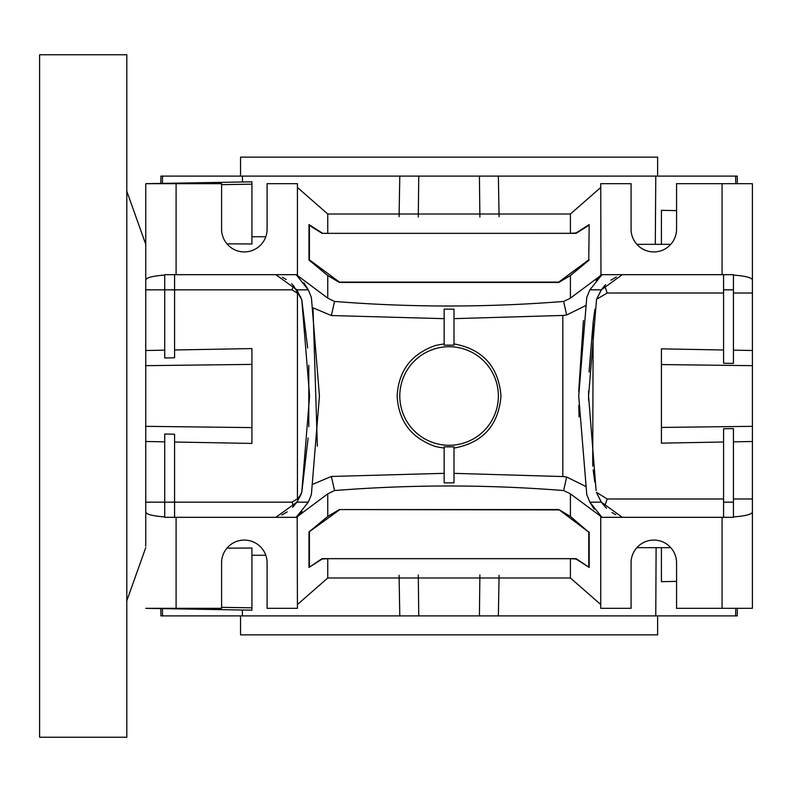 <?xml version="1.0" encoding="UTF-8"?>
<svg xmlns="http://www.w3.org/2000/svg" width="792" height="792" viewBox="0 0 792 792"><rect width="100%" height="100%" fill="white"/><g stroke="black" fill="none" stroke-linecap="round" stroke-linejoin="round"><path stroke-width="1.19" d="M285.09 513.226L287.031 511.969M160.796 183.417L160.925 176.091L162.528 176.091L162.41 183.388L162.528 176.091L242.392 176.091L242.52 181.992M399.079 216.701L399.792 176.091L479.417 176.091L479.883 217.038M479.417 176.091L498.366 176.091L499.089 216.701M655.311 244.342L655.776 176.091L735.629 176.091L735.758 183.675L735.629 176.091L737.233 176.091L737.362 183.675M242.392 176.091L399.792 176.091M498.366 176.091L655.776 176.091M737.362 608.325L737.233 615.909L162.528 615.909L162.41 608.612L162.528 615.909L160.925 615.909L160.796 608.583M226.948 243.837L251.925 243.985L251.925 181.823L145.758 183.675L145.758 350.5L164.716 350.163M221.592 184.655L251.925 184.17L221.592 184.655M145.758 245.867L145.758 183.675L221.592 183.675L221.592 229.175A22.75 22.75 0 0 0 244.342 251.925A22.75 22.75 0 0 0 267.092 229.175L267.092 183.675L297.426 183.675L297.426 274.675L164.716 274.675L164.716 289.842L145.758 289.842M418.75 176.091L418.275 217.038M596.099 490.515L588.565 396.01L596.534 299.317L607.187 293.01L723.581 293.01L723.561 274.675L733.442 274.675L601.94 274.675L589.882 289.842L586.773 297.426L578.714 395.99L586.773 494.574L589.882 502.158L601.94 517.324L600.742 517.324L600.742 608.325L631.076 608.325L631.076 562.825A22.75 22.75 0 0 1 653.826 540.075A22.75 22.75 0 0 1 676.566 562.825L676.566 608.325L752.4 608.325L752.4 441.5L733.442 441.837M570.408 298.148L563.627 301.445C487.268 307.524 410.899 307.524 334.531 301.445L327.749 298.148L327.749 275.547L339.332 282.437L558.835 282.437L570.408 275.547L570.408 298.148L600.97 275.319L600.742 183.675L631.076 183.675L631.076 229.175A22.75 22.75 0 0 0 653.826 251.925A22.75 22.75 0 0 0 676.566 229.175L676.566 183.675L752.4 183.675L752.4 441.5M670.774 547.658L636.867 547.658M418.75 615.909L418.275 574.962M479.417 615.909L479.883 574.962M498.366 615.909L499.079 575.299M656.103 547.658L655.776 615.909M676.566 581.368L661.409 581.674L661.409 547.658M735.629 615.909L735.758 608.325L735.629 615.909M676.566 210.632L661.409 210.325L661.409 244.342M399.089 575.299L399.792 615.909M242.392 615.909L242.362 610.008M164.716 517.324L174.596 517.324L164.716 517.324L164.716 502.158L145.758 502.158L145.758 511.978L145.758 350.5M164.716 516.938C152.519 515.968 146.203 514.315 145.758 511.978L145.758 546.134M297.426 274.675L297.188 275.319L327.749 298.148M297.426 187.466L327.749 214.008L570.408 214.008L600.742 187.466M589.179 224.562L588.753 259.855L589.179 224.562L576.022 232.977L570.408 233.323L570.408 214.008M570.408 275.547L589.179 260.033M588.753 225.393L576.13 233.343L322.037 233.343L309.405 225.393L309.405 259.855L339.431 282.101L558.736 282.101L588.753 259.855M570.408 233.323L322.037 233.343M327.749 233.323L327.749 214.008M322.136 232.977L308.979 224.562L309.405 225.393M327.749 275.547L308.979 260.033L308.979 224.562M600.999 275.487L598.603 277.764M598.099 278.269L596.099 280.497M563.627 301.445L566.666 314.998L585.476 305.682M578.734 391.218L583.417 320.572M579.071 416.879L578.784 405.346M454.014 478.101L454.014 473.349L562.825 476.556L562.825 315.444L566.666 314.998M562.825 476.556L566.666 477.002L585.476 486.318M226.948 548.163L251.925 548.014L251.925 607.83L221.592 607.345L251.925 607.83L251.925 610.177L145.758 608.325L221.592 608.325L221.592 562.825A22.75 22.75 0 0 1 244.342 540.075A22.75 22.75 0 0 1 267.092 562.825L267.092 608.325L297.426 608.325L297.188 516.681L327.749 493.852L334.531 490.555C410.899 484.476 487.268 484.476 563.627 490.555L566.666 477.002M563.627 490.555L570.408 493.852L601.029 516.542M590 502.395L594.247 509.177M600.742 517.324L600.97 516.681M601.94 517.324L622.274 517.324L601.346 502.158L596.386 492.248L607.187 498.99L723.581 498.99L723.561 517.324L733.442 517.324L622.274 517.324M733.442 516.938C745.638 515.968 751.954 514.315 752.4 511.978M723.581 517.315L723.581 502.158L733.442 502.158L733.442 517.324M723.581 502.158L723.581 428.749L733.442 428.571L733.442 502.158M752.4 426.334L661.409 427.433L661.409 348.856L723.581 349.985M723.581 442.015L661.409 443.144L661.409 427.433M594.931 309.108L593.159 322.136L589.05 371.993M592.713 466.171L593.159 322.136M593.159 469.864L594.812 482.12M615.77 514.731L611.939 512.503M606.553 508.246L604.662 506.316L607.187 498.99M604.662 506.316L601.455 502.326M601.168 501.92L596.534 492.683M589.882 502.158L601.346 502.158M589.882 289.842L601.346 289.842L622.274 274.675M596.386 299.752L601.346 289.842M601.94 274.675L600.742 274.675M636.867 244.342L670.774 244.342M752.4 280.022C751.954 277.685 745.638 276.032 733.442 275.062M607.187 293.01L604.662 285.684L605.642 284.655M616.364 276.972L610.949 280.17M596.534 299.317L601.128 290.159M601.554 289.535L604.662 285.684M588.585 391.02L588.585 400.297M723.581 289.842L733.442 289.842L733.442 363.429L723.581 363.251L723.581 274.685M752.4 365.666L661.409 364.567M733.442 350.163L752.4 350.5M733.442 274.675L733.442 289.842M752.4 293.01L733.442 293.01M733.442 498.99L752.4 498.99M251.925 555.241L265.785 555.241M248.134 548.044L250.034 548.034M275.883 274.675L296.822 289.842L301.782 299.752L309.593 396L301.782 492.248L296.822 502.158L275.883 517.324L174.596 517.324L174.577 502.158L292.06 502.158L293.495 506.316L292.515 507.345M275.883 517.324L296.218 517.324L308.286 502.158L311.385 494.574L319.443 396L311.395 297.426L308.286 289.842L296.218 274.675M297.426 517.324L296.218 517.324M174.577 517.315L174.577 502.158L164.716 502.158L164.716 434.026L174.577 434.204L174.577 502.158L174.577 434.204M174.577 442.015L251.925 443.421L251.925 427.611L145.758 426.334M164.716 441.837L145.758 441.5M145.758 365.666L251.925 364.389L251.925 427.611M174.577 349.985L251.925 348.579L251.925 364.389M174.577 289.842L164.716 289.842L164.716 357.974L174.577 357.796L174.596 274.675L174.577 289.842L292.06 289.842L297.426 293.228L297.426 498.772L300.782 494.911L297.01 501.89M164.716 275.062C152.519 276.032 146.203 277.685 145.758 280.022M282.388 277.269L286.229 279.497M291.605 283.754L293.495 285.684L292.06 289.842M307.662 348.005L301.782 299.752L293.495 285.684M300.782 494.911L301.782 492.248L308.118 437.986M281.803 515.028L287.219 511.83M296.644 502.425L293.495 506.316M292.06 502.158L297.426 498.772M174.596 274.675L164.716 274.675M297.426 293.228L300.782 297.089M308.791 365.241L308.791 426.779M296.822 502.158L308.286 502.158M296.822 289.842L308.286 289.842M297.188 516.681L299.564 514.236M300.059 513.731L302.059 511.503M334.531 301.445L331.373 315.543L313.008 307.821L317.364 446.223M308.167 289.605L303.91 282.823M454.004 309.157L444.154 309.157L444.154 345.154L454.014 345.154L454.004 309.157L454.014 345.154M454.014 318.651L562.825 315.444M331.373 315.543L444.144 318.671L444.154 313.909M454.014 448.104C482.823 442.787 498.485 425.413 500.999 396C498.505 366.617 482.843 349.252 454.014 343.896M444.154 343.896L435.808 345.391C411.464 353.747 398.574 370.616 397.138 396C398.574 421.393 411.464 438.263 435.808 446.609L444.154 448.104L444.154 482.843L454.004 482.843L454.014 446.846L444.154 446.846L444.154 448.104M498.366 396A49.292 49.292 0 0 0 449.084 346.708A49.292 49.292 0 0 0 399.792 396A49.292 49.292 0 0 0 449.084 445.292A49.292 49.292 0 0 0 498.366 396M334.531 490.555L331.373 476.457L444.144 473.329M444.154 482.843L444.154 446.846M313.008 484.179L331.373 476.457M600.742 604.534L570.408 577.992L327.749 577.992L327.749 558.677L322.136 559.023L308.979 567.438L308.979 531.967L327.749 516.453L339.332 509.563L558.835 509.563L570.408 516.453L570.408 493.852M327.749 516.453L327.749 493.852M570.408 516.453L588.753 532.145L558.835 509.563M570.408 577.992L570.408 558.677L327.749 558.677M589.179 531.967L589.179 567.438L576.022 559.023L570.408 558.677M327.749 577.992L297.426 604.534M339.332 509.563L558.736 509.899M308.979 531.967L339.431 509.899M589.179 567.438L576.13 558.657L322.037 558.657L308.979 567.438M309.405 532.145L309.405 566.607M588.753 566.607L588.753 532.145M657.617 615.909L657.617 634.867L240.55 634.867L240.55 615.909M240.55 176.091L240.55 157.133L657.617 157.133L657.617 176.091M39.6 737.233L39.6 54.767L126.809 54.767L126.809 737.233L39.6 737.233M126.809 191.258L145.758 244.342M126.809 600.742L145.758 547.658M176.091 274.675L176.091 183.675M722.066 517.324L722.066 608.325M722.066 183.675L722.066 274.675M176.091 608.325L176.091 517.324M265.785 236.758L251.925 236.758"/></g></svg>

